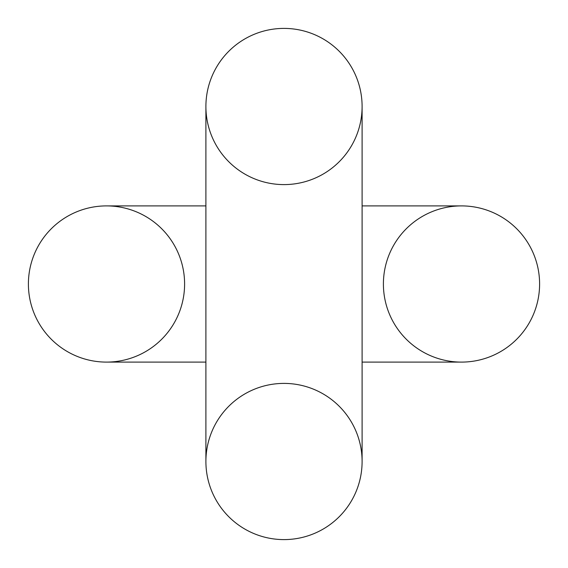 <?xml version="1.0" encoding="UTF-8"?>
<svg xmlns="http://www.w3.org/2000/svg" width="568" height="568" viewBox="0 0 568 568"><rect width="100%" height="100%" fill="white"/><g stroke="black" fill="none" stroke-linecap="round" stroke-linejoin="round"><path stroke-width="0.85" d="M284 184.6A78.1 78.1 0 0 1 205.9 106.5A78.1 78.1 0 0 1 284 28.4A78.1 78.1 0 0 0 205.9 106.5A78.1 78.1 0 0 1 284 28.4A78.1 78.1 0 0 0 205.9 106.5A78.1 78.1 0 0 0 284 184.6A78.1 78.1 0 0 0 362.1 106.5A78.1 78.1 0 0 0 284 28.4A78.1 78.1 0 0 1 362.1 106.5A78.1 78.1 0 0 0 284 28.4A78.1 78.1 0 0 0 205.9 106.5L205.9 461.5A78.1 78.1 0 0 0 284 539.6A78.1 78.1 0 0 0 362.1 461.5A78.1 78.1 0 0 1 284 539.6A78.1 78.1 0 0 0 362.1 461.5A78.1 78.1 0 0 1 284 539.6A78.1 78.1 0 0 0 362.1 461.5L362.1 362.1L461.5 362.1A78.1 78.1 0 0 0 539.6 284A78.1 78.1 0 0 1 461.5 362.1A78.1 78.1 0 0 0 539.6 284A78.1 78.1 0 0 0 461.5 205.9A78.1 78.1 0 0 1 539.6 284A78.1 78.1 0 0 0 461.5 205.9A78.1 78.1 0 0 1 539.6 284A78.1 78.1 0 0 0 461.5 205.9L362.1 205.9L362.1 106.5A78.1 78.1 0 0 0 284 28.4A78.1 78.1 0 0 1 362.1 106.5A78.1 78.1 0 0 0 284 28.4A78.1 78.1 0 0 0 205.9 106.5A78.1 78.1 0 0 0 284 184.6A78.1 78.1 0 0 0 362.1 106.5A78.1 78.1 0 0 0 284 28.4A78.1 78.1 0 0 0 205.9 106.5A78.1 78.1 0 0 0 284 184.6A78.1 78.1 0 0 0 362.1 106.5L362.1 461.5A78.1 78.1 0 0 1 284 539.6A78.1 78.1 0 0 1 205.9 461.5L205.9 461.5A78.1 78.1 0 0 1 284 383.4A78.1 78.1 0 0 1 362.1 461.5A78.1 78.1 0 0 1 284 539.6A78.1 78.1 0 0 0 362.1 461.5A78.1 78.1 0 0 1 284 539.6A78.1 78.1 0 0 0 362.1 461.5A78.1 78.1 0 0 0 284 383.4M383.4 284A78.1 78.1 0 0 0 461.5 362.1A78.1 78.1 0 0 0 539.6 284A78.1 78.1 0 0 0 461.5 205.9A78.1 78.1 0 0 0 383.4 284A78.1 78.1 0 0 0 461.5 362.1A78.1 78.1 0 0 0 539.6 284A78.1 78.1 0 0 0 461.5 205.9A78.1 78.1 0 0 0 383.4 284M28.4 284A78.1 78.1 0 0 0 106.5 362.1A78.1 78.1 0 0 0 184.6 284A78.1 78.1 0 0 0 106.5 205.9A78.1 78.1 0 0 1 184.6 284A78.1 78.1 0 0 1 106.5 362.1A78.1 78.1 0 0 1 28.4 284A78.1 78.1 0 0 0 106.5 362.1A78.1 78.1 0 0 1 28.4 284A78.1 78.1 0 0 0 106.5 362.1A78.1 78.1 0 0 1 28.4 284A78.1 78.1 0 0 1 106.5 205.9A78.1 78.1 0 0 0 28.4 284A78.1 78.1 0 0 0 106.5 362.1L205.9 362.1M205.9 205.9L106.5 205.9"/></g></svg>
